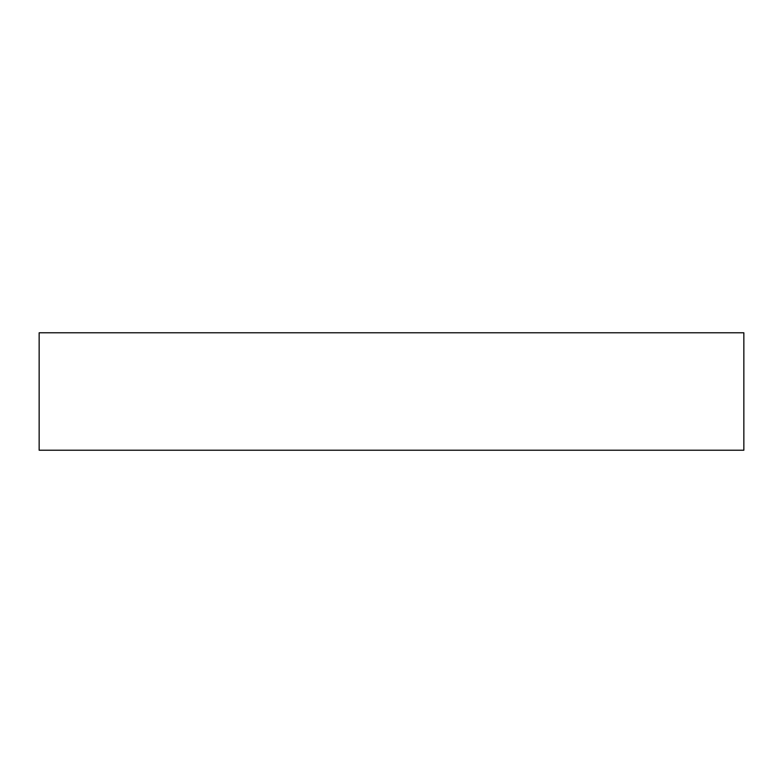 <?xml version="1.0" encoding="UTF-8"?>
<svg xmlns="http://www.w3.org/2000/svg" width="783" height="783" viewBox="0 0 783 783"><rect width="100%" height="100%" fill="white"/><g stroke="black" fill="none" stroke-linecap="round" stroke-linejoin="round"><path stroke-width="1.17" d="M743.85 450.225L743.85 332.775L39.15 332.775L39.15 450.225L743.85 450.225"/></g></svg>
